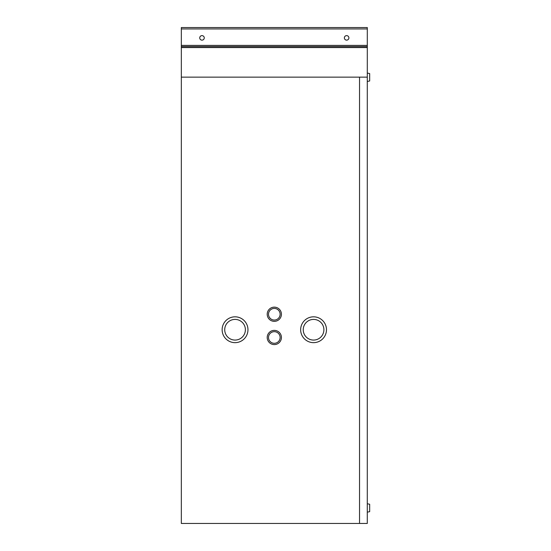<?xml version="1.0" encoding="UTF-8"?>
<svg xmlns="http://www.w3.org/2000/svg" width="551" height="551" viewBox="0 0 551 551"><rect width="100%" height="100%" fill="white"/><g stroke="black" fill="none" stroke-linecap="round" stroke-linejoin="round"><path stroke-width="0.83" d="M268.502 337.488A5.813 5.813 0 0 0 274.308 343.301A5.813 5.813 0 0 0 280.122 337.488A5.813 5.813 0 0 0 274.308 331.674A5.813 5.813 0 0 0 268.502 337.488M281.416 337.488A7.101 7.101 0 0 0 274.308 330.386A7.101 7.101 0 0 0 267.207 337.488A7.101 7.101 0 0 0 274.308 344.589A7.101 7.101 0 0 0 281.416 337.488M224.718 329.739A10.331 10.331 0 0 0 235.05 340.07A10.331 10.331 0 0 0 245.381 329.739A10.331 10.331 0 0 0 235.05 319.408A10.331 10.331 0 0 0 224.718 329.739M247.964 329.739A12.914 12.914 0 0 0 235.05 316.825A12.914 12.914 0 0 0 222.136 329.739A12.914 12.914 0 0 0 235.05 342.653A12.914 12.914 0 0 0 247.964 329.739M268.502 314.242A5.813 5.813 0 0 0 274.308 320.055A5.813 5.813 0 0 0 280.122 314.242A5.813 5.813 0 0 0 274.308 308.429A5.813 5.813 0 0 0 268.502 314.242M281.416 314.242A7.101 7.101 0 0 0 274.308 307.141A7.101 7.101 0 0 0 267.207 314.242A7.101 7.101 0 0 0 274.308 321.343A7.101 7.101 0 0 0 281.416 314.242M303.236 329.739A10.331 10.331 0 0 0 313.567 340.07A10.331 10.331 0 0 0 323.898 329.739A10.331 10.331 0 0 0 313.567 319.408A10.331 10.331 0 0 0 303.236 329.739M326.481 329.739A12.914 12.914 0 0 0 313.567 316.825A12.914 12.914 0 0 0 300.653 329.739A12.914 12.914 0 0 0 313.567 342.653A12.914 12.914 0 0 0 326.481 329.739M367.297 28.948L181.327 28.948L181.327 27.55L367.297 27.55L367.297 47.565L181.327 47.565L181.327 523.45L367.29 523.45L367.29 77.14M367.297 512.148L369.673 511.665L369.673 504.241L367.297 503.759M367.297 81.465L369.673 80.983L369.673 73.558L367.297 73.069M204.256 37.881A2.259 2.259 0 0 0 201.99 35.622A2.259 2.259 0 0 0 199.731 37.881A2.259 2.259 0 0 0 201.99 40.14A2.259 2.259 0 0 0 204.256 37.881M348.893 37.881A2.259 2.259 0 0 0 346.634 35.622A2.259 2.259 0 0 0 344.368 37.881A2.259 2.259 0 0 0 346.634 40.14A2.259 2.259 0 0 0 348.893 37.881M181.327 28.948L181.327 46.58L367.297 46.58M181.327 47.565L181.327 46.58M367.297 47.565L367.297 77.14L181.327 77.14M367.297 45.389L181.327 45.389M359.541 523.45L359.541 77.14"/></g></svg>
